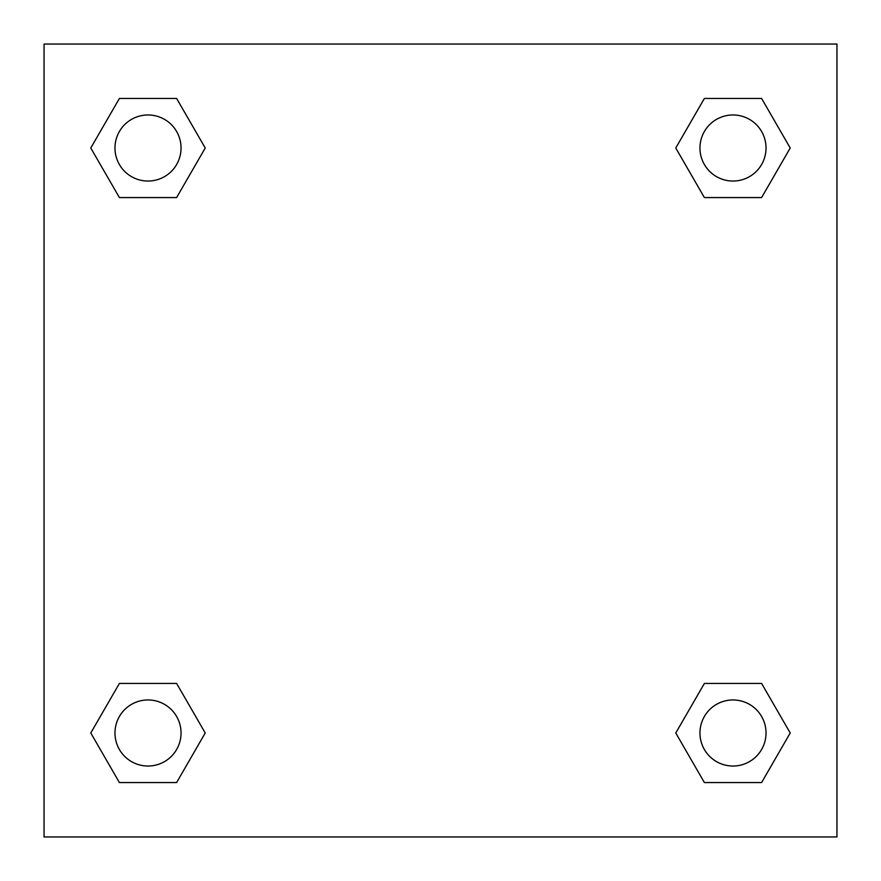 <?xml version="1.0" encoding="UTF-8"?>
<svg xmlns="http://www.w3.org/2000/svg" width="881" height="881" viewBox="0 0 881 881"><rect width="100%" height="100%" fill="white"/><g stroke="black" fill="none" stroke-linecap="round" stroke-linejoin="round"><path stroke-width="1.32" d="M761.602 197.564L704.382 197.564L761.602 197.564L790.213 148.008L761.602 197.564L704.382 197.564L675.771 148.008L704.382 98.452L675.771 148.008M119.398 98.452L176.618 98.452L119.398 98.452L176.618 98.452L205.229 148.008L176.618 197.564L119.398 197.564L176.618 197.564L119.398 197.564L90.787 148.008L119.398 98.452L90.787 148.008M119.398 683.436L176.618 683.436L119.398 683.436L90.787 732.992L119.398 683.436L176.618 683.436L205.229 732.992L176.618 782.548L119.398 782.548L176.618 782.548L119.398 782.548L90.787 732.992M725.415 683.436L704.382 683.436L725.415 683.436L704.382 683.436L675.771 732.992L704.382 683.436L761.602 683.436L704.382 683.436L761.602 683.436L790.213 732.992L761.602 782.548L704.382 782.548L761.602 782.548L704.382 782.548L675.771 732.992M836.95 44.05L44.05 44.05L44.05 836.95L836.95 836.95L836.95 44.05M704.382 98.452L761.602 98.452L704.382 98.452L761.602 98.452L790.213 148.008M766.03 732.992A33.038 33.038 0 0 0 716.473 704.382A33.038 33.038 0 0 0 716.473 761.602A33.038 33.038 0 0 0 766.03 732.992M181.046 732.992A33.038 33.038 0 0 0 131.489 704.382A33.038 33.038 0 0 0 131.489 761.602A33.038 33.038 0 0 0 181.046 732.992M766.03 148.008A33.038 33.038 0 0 0 716.473 119.398A33.038 33.038 0 0 0 716.473 176.618A33.038 33.038 0 0 0 766.03 148.008M181.046 148.008A33.038 33.038 0 0 0 131.489 119.398A33.038 33.038 0 0 0 131.489 176.618A33.038 33.038 0 0 0 181.046 148.008M155.585 683.436L176.618 683.436M725.415 197.564L704.382 197.564M176.618 197.564L155.585 197.564"/></g></svg>
